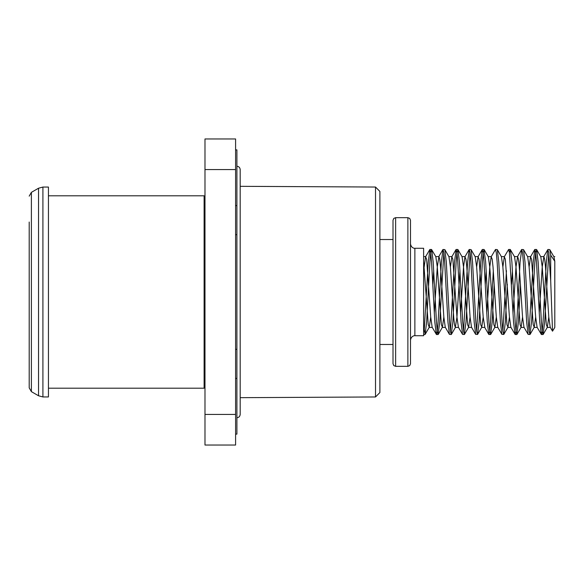 <?xml version="1.0" encoding="UTF-8"?>
<svg xmlns="http://www.w3.org/2000/svg" width="584" height="584" viewBox="0 0 584 584"><rect width="100%" height="100%" fill="white"/><g stroke="black" fill="none" stroke-linecap="round" stroke-linejoin="round"><path stroke-width="0.88" d="M375.519 187.033L379.892 191.45L379.892 392.55L375.519 396.967L375.519 187.033L240.185 186.325L240.185 169.564C239.951 167.535 238.856 166.44 236.907 166.287M235.593 149.884L236.907 149.884L236.907 434.116L235.593 434.116M29.2 222.044L29.2 387.856L29.2 222.044M42.909 187.055L48.443 187.055L48.443 396.945L42.909 396.945L42.909 187.055L38.537 188.223L38.537 395.777L42.909 396.945M48.443 195.801L204.108 195.801L204.108 388.199L48.443 388.199M235.593 445.044L204.984 445.044L204.984 414.436L235.593 414.436L235.593 445.044M235.593 169.564L204.984 169.564L204.984 138.956L235.593 138.956L235.593 414.436M204.984 169.564L204.984 414.436M554.8 261.267L554.8 327.42L552.522 331.186L550.697 280.853L550.697 255.106L554.8 261.267L553.909 256.756L549.778 249.623L550.697 255.106M424.166 266.954L425.605 256.756L426.627 259.274L430.722 317.046L432.16 327.244L436.467 334.522L437.285 331.281L438.102 322.069L441.387 261.931L443.022 249.477L443.84 252.719L444.665 261.931L447.943 322.069L449.417 334.377L451.22 334.522L452.863 322.069L456.141 261.931L456.958 252.719L457.951 249.623L459.418 261.931L462.703 322.069L463.521 331.281L464.338 334.522L465.981 322.069L470.076 252.719M434.284 313.323L437.285 266.954L438.927 256.58L439.745 259.274L440.562 266.954L443.84 317.046L445.278 327.244L449.417 334.377M450.403 266.954L451.841 256.756L452.863 259.274L456.958 317.046L458.396 327.244L462.535 334.377L464.338 334.522M460.521 313.323L463.521 266.954L464.959 256.756L465.981 259.281L466.799 266.954L470.076 317.046L471.514 327.244L475.653 334.377L477.624 334.377L479.099 322.069L482.377 261.931L483.194 252.719L484.019 249.477L485.654 261.931L488.939 322.069L489.757 331.281L490.575 334.522L492.217 322.069L494.225 284.32M476.639 266.954L478.077 256.756L479.099 259.281L483.194 317.046L484.837 327.42M486.764 313.323L489.757 266.954L491.195 256.756L492.217 259.274L493.035 266.954L496.312 317.046L497.75 327.244L501.89 334.377L503.861 334.377L505.335 322.069L507.343 284.32M502.875 266.954L504.313 256.756L505.335 259.274L509.43 317.046L510.869 327.244L515.176 334.522L515.993 331.281L516.811 322.069L520.096 261.931L521.731 249.477L522.549 252.719L523.374 261.931L526.651 322.069L528.126 334.377L529.929 334.522L531.571 322.069L534.849 261.931L535.667 252.719L536.659 249.623L538.127 261.931L541.412 322.069L542.229 331.281L543.047 334.522L544.689 322.069L548.785 252.719M513 313.323L515.993 266.954L517.636 256.58L518.453 259.274L519.271 266.954L522.549 317.046L523.987 327.244L528.126 334.377M529.111 266.954L530.549 256.756L531.571 259.281L535.667 317.046L537.105 327.244L541.412 334.522L542.229 331.281L543.047 322.069L546.332 261.931L547.799 249.623L548.785 252.719L550.697 280.853M539.236 313.323L542.229 266.954L543.872 256.58L544.689 259.281L545.507 266.954L548.785 317.046L550.223 327.244L552.515 331.186M423.619 261.267L428.262 324.719L429.284 327.244L430.722 317.046M432.817 284.32L433.722 270.677M423.619 325.821L425.152 334.377L426.627 322.069L429.904 261.931L430.722 252.719L431.547 249.477L435.846 256.756L437.285 266.954L441.38 324.719L442.402 327.244L443.84 317.046M443.022 249.477L444.833 249.623L448.965 256.756L450.403 266.954L453.68 317.046L454.505 324.726L455.323 327.42L456.958 317.046L459.958 270.677M457.951 249.623L462.083 256.756L463.521 266.954L467.623 324.726L468.638 327.244L470.076 317.046M463.521 331.281L467.623 261.931L469.259 249.477L471.069 249.623L475.201 256.756L476.639 266.954L480.741 324.726L481.756 327.244L483.194 317.046M485.289 284.32L486.195 270.677M484.187 249.623L488.319 256.756L489.757 266.954L493.852 324.719L494.874 327.244L496.312 317.046M491.195 256.756L495.495 249.477L497.305 249.623L501.437 256.756L502.875 266.954L506.97 324.719L507.992 327.244L509.43 317.046M511.526 284.32L512.431 270.677M509.43 252.719L510.255 249.477L514.555 256.756L515.993 266.954L520.096 324.726L521.111 327.244L522.549 317.046M521.731 249.477L523.541 249.623L527.673 256.756L529.111 266.954L533.214 324.726L534.229 327.244L535.667 317.046M536.659 249.623L540.791 256.756L542.229 266.954L546.332 324.726L547.347 327.244L548.785 317.046M431.715 249.623L433.182 261.931L436.467 322.069L437.285 331.281L438.102 334.522L439.745 322.069L443.84 252.719M444.833 249.623L446.3 261.931L449.585 322.069L450.403 331.281L451.22 334.522M471.069 249.623L472.536 261.931L475.821 322.069L476.639 331.281L477.456 334.522M497.305 249.623L498.772 261.931L502.058 322.069L502.875 331.281L503.693 334.522M510.423 249.623L511.891 261.931L515.176 322.069L515.993 331.281L516.811 334.522L518.453 322.069L520.461 284.32M523.541 249.623L525.009 261.931L528.294 322.069L529.111 331.281L529.929 334.522M547.967 249.477L549.778 249.623M424.166 331.281L428.269 261.931L429.904 249.477L430.722 252.719L431.547 261.931L434.825 322.069L436.299 334.377M450.403 331.281L454.505 261.931L456.141 249.477L456.958 252.719L457.783 261.931L461.061 322.069L462.535 334.377M469.259 249.477L470.076 252.719L470.901 261.931L474.179 322.069L475.653 334.377M476.639 331.281L480.741 261.931L482.209 249.623L483.194 252.719L484.019 261.931L487.297 322.069L488.771 334.377L489.757 331.281L490.575 322.069L493.319 270.677M495.495 249.477L496.312 252.719L497.137 261.931L500.415 322.069L501.89 334.377M502.875 331.281L506.438 270.677M504.313 256.756L508.613 249.477L509.43 252.719L513.533 322.069L515.008 334.377M529.111 331.281L533.214 261.931L534.849 249.477L535.667 252.719L536.492 261.931L539.769 322.069L541.244 334.377M414.874 335.727L414.874 248.273L423.619 248.273L423.619 335.727L414.874 335.727C415.107 335.559 411.289 335.479 410.501 340.1M410.501 220.285L410.501 363.715L409.72 365.584L407.88 366.336L407.88 217.664L409.72 218.416L410.501 220.285M393.01 363.715L393.01 220.285L393.791 218.416L395.631 217.664L395.631 366.336L393.791 365.584L393.01 363.715M379.892 344.472L393.01 344.472M393.01 239.528L379.892 239.528M236.907 378.417L235.593 378.417M236.907 349.341L235.593 349.341M236.907 234.658L235.593 234.658M236.907 205.583L235.593 205.583M29.2 196.144L31.39 192.355L31.39 391.645L29.2 387.856M375.519 396.967L240.185 397.675M236.907 417.713C238.856 417.56 239.951 416.465 240.185 414.436L240.185 169.564M31.39 391.645L38.537 395.777M31.39 192.355L38.537 188.223M204.984 197.793L204.108 197.793M204.984 386.206L204.108 386.206M429.087 327.42L432.269 327.42M442.205 327.42L445.388 327.42M455.323 327.42L458.506 327.42M468.441 327.42L471.624 327.42M481.559 327.42L484.742 327.42M494.677 327.42L497.86 327.42M507.795 327.42L510.978 327.42M520.913 327.42L524.096 327.42M534.031 327.42L537.214 327.42M547.15 327.42L550.332 327.42M423.619 256.58L425.809 256.58M435.744 256.58L438.927 256.58M448.862 256.58L452.045 256.58M461.981 256.58L465.156 256.58M475.099 256.58L478.274 256.58M488.217 256.58L491.399 256.58M501.335 256.58L504.518 256.58M514.453 256.58L517.636 256.58M527.571 256.58L530.746 256.58M540.689 256.58L543.865 256.58M553.807 256.58L554.8 256.58M429.284 327.244L425.152 334.377M442.402 327.244L438.27 334.377M455.52 327.244L451.388 334.377M468.638 327.244L464.506 334.377M481.756 327.244L477.624 334.377M494.874 327.244L490.743 334.377M507.992 327.244L503.861 334.377M521.111 327.244L516.979 334.377M534.229 327.244L530.097 334.377M547.347 327.244L543.215 334.377M424.984 334.522L423.634 334.522M431.547 249.477L429.904 249.477M438.102 334.522L436.467 334.522M457.783 249.477L456.141 249.477M484.019 249.477L482.377 249.477M490.575 334.522L488.939 334.522M510.255 249.477L508.613 249.477M516.811 334.522L515.176 334.522M536.492 249.477L534.849 249.477M543.047 334.522L541.412 334.522M429.736 249.623L425.605 256.756M442.854 249.623L438.723 256.756M455.973 249.623L451.841 256.756M469.091 249.623L464.959 256.756M482.209 249.623L478.077 256.756M488.771 334.377L484.632 327.244M521.563 249.623L517.431 256.756M534.681 249.623L530.549 256.756M547.799 249.623L543.668 256.756M414.874 248.273C415.107 248.441 411.289 248.521 410.501 243.9M407.88 217.664L395.631 217.664M407.88 366.336L395.631 366.336"/></g></svg>
